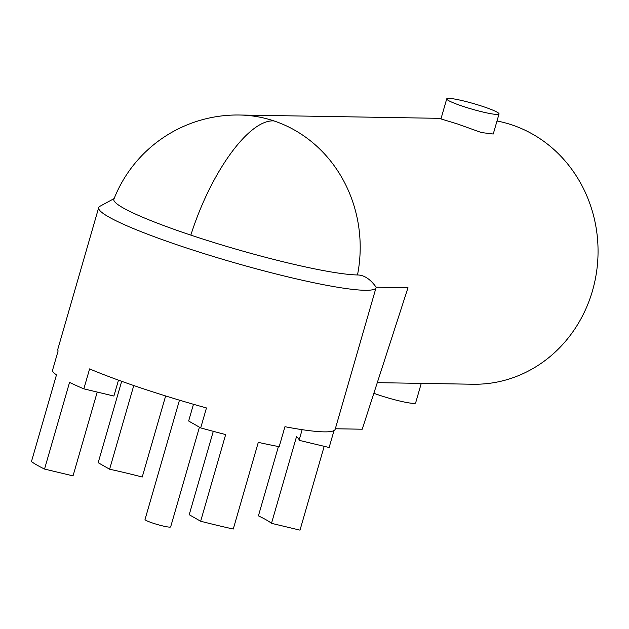 <?xml version="1.0" encoding="UTF-8"?>
<svg xmlns="http://www.w3.org/2000/svg" width="629" height="629" viewBox="0 0 629 629"><rect width="100%" height="100%" fill="white"/><g stroke="black" fill="none" stroke-linecap="round" stroke-linejoin="round"><path stroke-width="0.94" d="M497.004 120.988A132.656 122.82 91 0 1 592.479 290.779A132.656 122.82 91 0 1 473.024 384.24L377.298 382.652M114.14 198.552L99.932 206.281A144.34 15.308 16.1 0 0 98.69 207.625A144.34 15.308 16.1 0 0 182.842 246.749A144.34 15.308 16.1 0 0 376.048 287.681A144.34 15.308 16.1 0 0 376.118 287.194C370.379 279.142 364.167 275.062 357.5 274.959A132.656 122.82 -89 0 0 273.953 120.917A132.656 122.82 -89 0 0 239.57 115.013A132.656 132.656 0 0 0 113.888 199.189A132.09 14.011 16.1 0 0 190.846 235.12A132.09 14.011 16.1 0 0 357.5 274.959M499.033 113.951L493.246 134.016L481.437 132.554L457.487 123.96L440.945 118.92L446.732 98.855A27.22 2.886 16.1 0 0 462.606 106.23A27.22 2.886 16.1 0 0 499.033 113.951A27.22 2.886 16.1 0 0 483.166 106.576A27.22 2.886 16.1 0 0 446.732 98.855M335.328 428.766L362.233 429.214L407.993 287.72L376.118 287.194M118.488 380.152L113.896 396.042L83.846 388.856A144.34 15.308 -163.9 0 1 69.552 382.385L44.533 469.069A144.34 15.308 16.1 0 1 31.45 461.592L56.468 374.915A144.34 15.308 -163.9 0 1 52.356 370.874L58.12 350.911A144.34 15.308 -163.9 0 1 57.829 349.197L98.69 207.625M83.846 388.856L89.601 368.901A144.34 15.308 -163.9 0 0 206.461 407.946L200.698 427.909L188.645 421.021L193.473 404.282M213.286 431.329L189.219 514.711L200.651 521.237L225.669 434.56A144.34 15.308 -163.9 0 1 200.698 427.909M200.651 521.237A144.34 15.308 16.1 0 0 233.273 529.036L258.291 442.36A144.34 15.308 -163.9 0 0 279.19 446.676L284.945 426.714A144.34 15.308 -163.9 0 0 335.186 429.253L376.048 287.681M199.432 427.185L170.656 526.882A13.335 1.415 -163.9 0 1 152.808 523.1A13.335 1.415 -163.9 0 1 145.032 519.483L179.469 400.17M121.672 381.3L98.179 462.7L109.611 469.226L133.765 385.538M165.639 395.948L142.233 477.026A112.725 11.951 -163.9 0 0 109.611 469.226M97.228 392.064L73.035 475.878L44.533 469.069M334.03 430.55L329.132 447.502L299.082 440.316L302.148 429.67M299.082 440.316A112.725 11.951 16.1 0 0 296.518 436.652L271.5 523.328L300.002 530.145L324.194 446.323M271.5 523.328A112.725 11.951 -163.9 0 0 258.417 515.859L278.427 446.527M421.273 383.376L415.643 402.882A27.22 2.886 -163.9 0 1 379.208 395.161A27.22 2.886 -163.9 0 1 373.854 393.282M190.846 235.12C210.888 171.819 249.265 119.085 273.953 120.917M441.102 118.354L239.57 115.013"/></g></svg>
